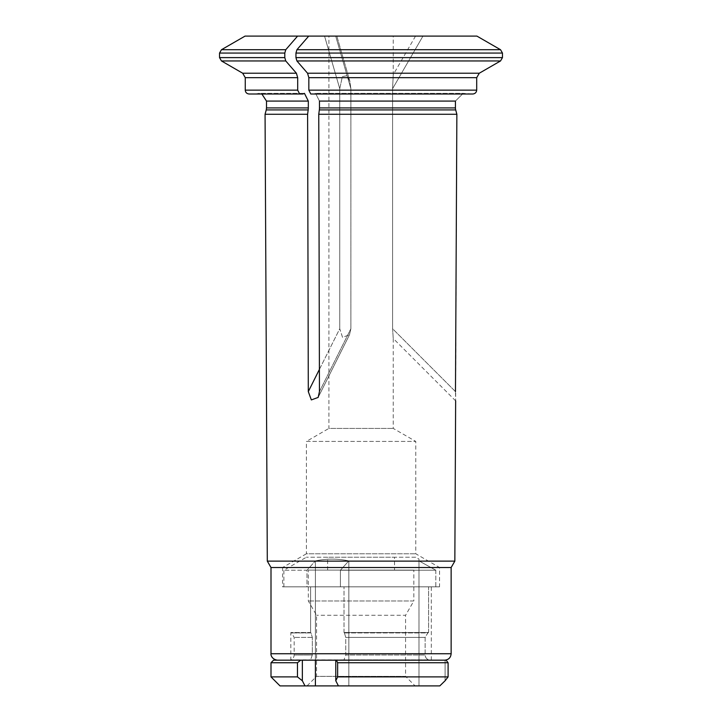 <?xml version="1.0" encoding="UTF-8"?>
<svg xmlns="http://www.w3.org/2000/svg" width="722" height="722" viewBox="0 0 722 722"><rect width="100%" height="100%" fill="white"/><g stroke="black" fill="none" stroke-linecap="round" stroke-linejoin="round"><path stroke-width="0.54" stroke-dasharray="3.61 2.71" d="M435.826 570.227L435.826 586.833L340.414 586.833L435.826 586.833L435.826 570.227L418.977 560.895L418.977 685.9L439.806 685.9L418.977 685.9L418.977 560.895L435.826 570.227L340.414 570.227L340.414 586.833L344.024 586.833L340.414 586.833L340.414 570.227L435.826 570.227M302.347 680.747L302.347 660.17L300.704 660.17A476.998 472.883 -90 0 0 297.464 662.742L297.464 676.893A463.425 459.427 -90 0 0 302.347 680.747A4242.815 2121.407 -90 0 0 304.991 685.9L315.406 685.9L315.406 560.895C326.543 558.548 337.688 558.548 348.834 560.895L340.414 570.227L348.834 560.895C337.697 558.548 326.552 558.548 315.406 560.895L306.985 570.227L306.985 586.833L283.872 586.833L310.595 586.833L306.985 586.833L306.985 570.227L283.872 570.227L306.985 570.227L315.406 560.895L315.406 660.17M310.983 632.941A2718.745 1359.373 -90 0 1 310.595 632.508L290.84 632.508L310.595 632.508A2718.745 1359.373 -90 0 0 310.983 632.941L312.328 637.4L312.328 655.016L310.595 659.836L312.328 655.016L294.161 655.016L312.328 655.016L312.328 637.4L310.983 632.941L291.589 632.941L310.983 632.941M344.412 632.941A2718.745 1359.373 90 0 1 344.024 632.508L428.606 632.508L344.024 632.508A2718.745 1359.373 90 0 0 344.412 632.941L345.757 637.4L345.757 655.016L344.024 659.836L345.757 655.016L425.141 655.016C425.303 657.327 426.458 658.933 428.606 659.836C426.449 658.933 425.294 657.327 425.141 655.016L345.757 655.016L345.757 637.4L344.412 632.941L427.821 632.941A2718.745 2718.745 0 0 0 428.606 632.508A2718.745 2718.745 0 0 1 427.821 632.941L425.141 637.4L425.141 655.016L425.141 637.4L427.821 632.941L344.412 632.941M428.606 659.836L344.024 659.836L428.606 659.836M310.595 632.508L310.595 586.833L344.024 586.833L310.595 586.833L310.595 632.508M310.595 660.17L290.84 659.836L344.024 659.836L310.595 660.17M428.606 632.508L428.606 586.833L431.314 586.833L428.606 586.833L428.606 632.508M448.1 676.893L448.1 662.742A476.998 290.614 -90 0 0 446.106 660.17L442.451 660.17L445.104 660.17L445.104 680.747A4242.833 4242.833 0 0 1 439.806 685.9L338.419 685.9A4242.815 2121.407 90 0 1 335.775 680.747A463.425 177.08 90 0 0 337.652 676.893L448.1 676.893A463.425 282.338 -90 0 1 445.104 680.747L445.104 660.17L335.775 660.17L335.775 680.747M344.024 632.508L344.024 586.833L344.024 632.508M315.406 685.9L348.834 685.9L348.834 560.895L348.834 685.9L338.419 685.9M335.775 660.17L302.347 660.17M300.704 660.17L273.575 660.17M418.977 560.895C418.977 558.548 418.977 558.548 418.977 560.895C418.977 558.548 418.977 558.548 418.977 560.895M415.114 685.9L307.03 685.9L415.114 685.9L405.574 676.361L316.57 676.361L405.574 676.361L405.574 615.27L316.57 615.27L405.574 615.27L413.832 600.975L308.321 600.975L413.832 600.975L413.832 570.091L308.321 570.091L413.832 570.091M394.528 570.091L327.617 570.091L394.528 570.091L394.528 557.231L327.617 557.231L394.528 557.231M415.764 557.231L306.39 557.231L415.764 557.231L418.995 559.099M297.464 662.742L271.003 662.742M448.1 662.742L337.652 662.742A476.998 182.269 90 0 0 336.407 660.17M337.652 662.742L337.652 676.893M271.003 676.893L297.464 676.893M280.01 685.9L304.991 685.9M442.451 660.17L444.707 660.17L442.451 660.17M428.606 660.17L431.314 660.17L428.606 660.17M245.056 36.1L297.581 36.1A130761.564 65380.782 -90 0 0 285.768 49.719L284.802 53.067L284.802 57.616L219.533 57.616M266.499 101.08L308.321 101.08L308.321 107.912A7.707 3.854 -90 0 1 308.195 109.915L307.608 114.266L308.303 391.613L307.608 114.266M297.581 36.1L476.908 36.1A130761.564 130761.564 0 0 1 500.536 49.719L502.467 53.067L502.467 57.616L295.948 57.616L295.948 53.067L502.467 53.067M308.727 36.1A130761.564 65380.782 -90 0 0 296.913 49.719L295.948 53.067M319.386 369.438L339.746 328.736L342.553 337.382L349.502 334.746L342.553 337.382L339.746 328.736L339.746 88.698L324.557 36.1L339.746 88.698L342.327 76.658L346.93 75.666L349.845 81.216L350.883 88.698L349.845 81.216L346.966 75.693L342.363 76.595L339.746 88.698L339.746 328.736L308.303 391.613L311.353 399.916L318.158 397.425L319.449 391.613L318.754 114.266L319.332 109.915A7.707 3.854 -90 0 0 319.467 107.912L319.467 101.08L315.595 93.382L310.767 94.004L472.838 94.004C475.139 93.734 476.43 92.452 476.701 90.142L476.701 77.669L479.282 73.22A135049.54 135049.54 0 0 0 500.536 60.955L502.467 57.616M455.474 391.613L392.587 328.736L393.237 338.483L392.587 328.736L393.237 338.483L392.587 328.736L392.587 88.698L422.957 36.1L415.529 36.1L476.908 36.1L422.957 36.1L392.587 88.698L393.237 74.7L392.587 88.698L393.237 74.7L392.587 88.698L392.587 328.736L455.474 391.613L455.645 400.881L456.864 114.266L455.69 109.915A7.707 7.707 0 0 1 455.429 107.912L455.429 101.08L463.163 93.382L455.429 101.08L319.467 101.08L315.595 93.382L314.052 94.004L466.259 94.004L310.767 94.004L308.835 90.142L476.701 90.142M466.259 94.004L463.163 93.382L315.595 93.364L463.163 93.364L472.838 94.004M350.883 88.698L350.883 328.736L349.502 334.746L350.883 328.736L350.883 88.698L335.703 36.1L350.883 88.698M249.126 94.004L299.621 94.004L297.69 90.142L297.69 77.669L296.399 73.22A135049.54 67524.77 90 0 1 285.768 60.955L284.802 57.616M308.321 101.08L304.458 93.382L302.906 94.004L255.696 94.004L299.621 94.004M328.907 36.1L393.237 36.1L328.907 36.1L328.907 428.417L393.237 428.417L328.907 428.417L306.39 441.422L415.764 441.422L306.39 441.422L306.39 553.783L415.764 553.783L306.39 553.783L282.582 567.528L439.563 567.528L282.582 567.528L282.582 586.833L439.563 586.833L282.582 586.833M455.645 400.881L393.237 338.483L393.237 428.417L415.764 441.422L415.764 553.783L439.563 567.528L439.563 586.833M479.282 73.22L307.545 73.22L308.835 77.669L308.835 90.142M307.545 73.22A135049.54 67524.77 90 0 1 296.913 60.955L295.948 57.616M265.064 114.266L307.527 114.266M267.302 561.12L454.842 561.12M318.754 114.266L456.864 114.266M271.003 567.528L451.142 567.528M312.328 637.4L294.161 637.4L312.328 637.4M345.757 637.4L425.141 637.4L345.757 637.4M221.464 49.719L285.768 49.719M219.533 53.067L284.802 53.067M266.499 107.912L308.321 107.912M296.913 49.719L500.536 49.719M319.467 107.912L455.429 107.912M319.449 391.613L350.883 328.736L319.449 391.613M245.263 90.142L297.69 90.142M308.835 77.669L476.701 77.669M271.003 653.735L451.142 653.735M296.913 60.955L500.536 60.955M245.263 77.669L297.69 77.669M221.464 60.955L285.768 60.955M296.399 73.22L242.691 73.22M266.238 109.915L308.195 109.915M319.332 109.915L455.69 109.915M283.872 586.833L283.872 570.227L306.39 557.231M291.589 632.941L290.84 632.508L290.84 659.836C292.942 658.915 294.053 657.309 294.161 655.016L294.161 637.4L291.589 632.941M307.03 685.9L316.57 676.361L316.57 615.27L308.321 600.975L308.321 570.091M327.617 570.091L327.617 557.231M255.696 94.004L258.774 93.364L304.458 93.364L258.774 93.364L261.86 94.004M415.529 36.1L393.237 74.7L393.237 36.1M431.314 660.17L431.314 586.833M318.158 397.425L349.502 334.746L318.158 397.425M336.831 36.1L349.854 81.216L336.831 36.1"/><path stroke-width="1.08" d="M302.347 660.17L335.775 660.17L335.775 680.747A4242.815 2121.407 90 0 0 338.419 685.9L304.991 685.9A4242.815 2121.407 -90 0 1 302.347 680.747A463.425 459.427 -90 0 1 297.464 676.893L271.003 676.893L271.003 662.742L297.464 662.742A476.998 472.883 -90 0 1 300.704 660.17L302.347 660.17L302.347 680.747M315.406 660.17L315.406 685.9M338.419 685.9L439.806 685.9A4242.824 4242.824 0 0 0 445.104 680.747A463.425 282.338 -90 0 0 448.1 676.893L337.652 676.893A463.425 177.08 90 0 1 335.775 680.747M271.003 662.742L273.575 660.17L300.704 660.17M448.1 662.742A476.998 290.614 -90 0 0 446.106 660.17L336.407 660.17A476.998 182.269 90 0 1 337.652 662.742L448.1 662.742L448.1 676.893M297.464 662.742L297.464 676.893M336.407 660.17L335.775 660.17M337.652 662.742L337.652 676.893M304.991 685.9L280.01 685.9L271.003 676.893M285.768 49.719L221.464 49.719L245.056 36.1L297.581 36.1A130761.564 65380.782 90 0 0 285.768 49.719L284.802 53.067L284.802 57.616L285.768 60.955L221.464 60.955L242.691 73.22L296.399 73.22A135049.54 67524.77 -90 0 1 285.768 60.955M299.621 94.004L297.69 90.142L245.263 90.142C245.471 92.47 246.762 93.752 249.126 94.004L302.906 94.004L304.458 93.382L308.321 101.08L308.321 107.912L266.499 107.912L266.499 101.08L261.86 94.004M466.259 94.004L472.838 94.004C475.139 93.734 476.43 92.452 476.701 90.142L308.835 90.142L310.767 94.004L472.838 94.004M455.474 391.613L456.864 114.266L455.69 109.915A7.707 7.707 0 0 1 455.429 107.912L319.467 107.912A7.707 3.854 90 0 1 319.332 109.915L318.754 114.266L319.449 391.613L318.158 397.425L311.353 399.916L308.303 391.613L307.608 114.266L308.195 109.915A7.707 3.854 90 0 0 308.321 107.912M455.429 107.912L455.429 101.08L319.467 101.08L319.467 107.912M307.545 73.22L479.282 73.22A135049.54 135049.54 0 0 0 500.536 60.955L296.913 60.955A135049.54 67524.77 -90 0 0 307.545 73.22L308.835 77.669L308.835 90.142M296.913 60.955L295.948 57.616L502.467 57.616L500.536 60.955M297.581 36.1L308.727 36.1A130761.564 65380.782 90 0 0 296.913 49.719L295.948 53.067L295.948 57.616M502.467 57.616L502.467 53.067L500.536 49.719A130761.564 130761.564 0 0 0 476.908 36.1L308.727 36.1M451.142 653.735L271.003 653.735L271.003 567.528L451.142 567.528L451.142 653.735C450.763 657.643 448.615 659.782 444.707 660.17M479.282 73.22L476.701 77.669L476.701 90.142M296.399 73.22L297.69 77.669L297.69 90.142M307.608 114.266L265.064 114.266L267.302 561.12L454.842 561.12L455.645 400.881M456.864 114.266L318.754 114.266M451.142 567.528L454.842 561.12M284.802 53.067L219.533 53.067L221.464 49.719M308.321 101.08L266.499 101.08M455.69 109.915L319.332 109.915M219.533 53.067L219.533 57.616L284.802 57.616M500.536 49.719L296.913 49.719M502.467 53.067L295.948 53.067M476.701 77.669L308.835 77.669M297.69 77.669L245.263 77.669L242.691 73.22M308.303 391.613L319.386 369.438M308.195 109.915L266.238 109.915L266.499 107.912M271.003 653.735C270.714 653.762 270.94 659.177 277.438 660.17M245.263 90.142L245.263 77.669M219.533 57.616L221.464 60.955M266.238 109.915L265.064 114.266M271.003 567.528L267.302 561.12"/></g></svg>
